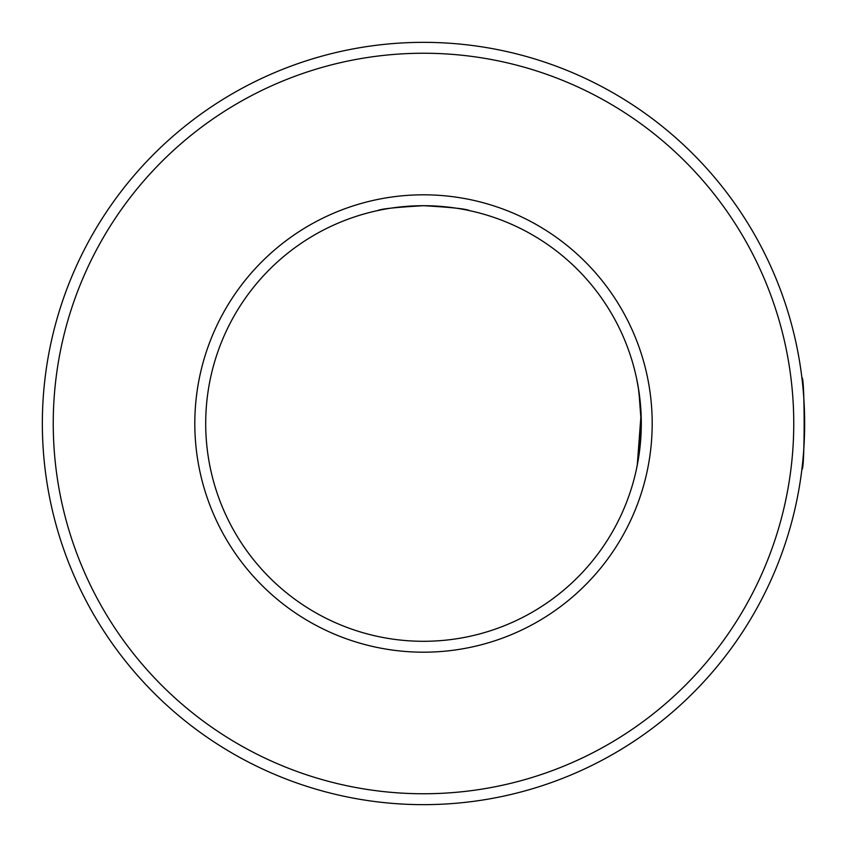 <?xml version="1.0" encoding="UTF-8"?>
<svg xmlns="http://www.w3.org/2000/svg" width="847" height="847" viewBox="0 0 847 847"><rect width="100%" height="100%" fill="white"/><g stroke="black" fill="none" stroke-linecap="round" stroke-linejoin="round"><path stroke-width="1.27" d="M377.762 210.554C380.472 208.923 395.718 207.303 423.5 205.705C451.282 207.303 466.528 208.923 469.238 210.554C466.559 208.923 451.313 207.303 423.5 205.705A217.795 217.795 0 0 0 205.705 423.5A217.795 217.795 0 0 0 423.5 641.295A217.795 217.795 0 0 0 641.295 423.5A217.795 217.795 0 0 0 423.5 205.705C395.697 207.303 380.451 208.923 377.762 210.554M802.691 462.049L801.897 469.238C804.883 472.086 804.894 374.999 801.897 377.762M636.446 469.238L638.882 455.855L641.295 423.521L638.892 391.176L636.446 377.762L638.384 387.979L641.094 414.014L637.251 465.31M423.5 793.755A370.255 370.255 0 0 0 793.755 423.5A370.255 370.255 0 0 0 423.5 53.245A370.255 370.255 0 0 0 53.245 423.5A370.255 370.255 0 0 0 423.5 793.755M423.5 42.35A381.15 381.15 0 0 1 804.65 423.5A381.15 381.15 0 0 1 423.5 804.65A381.15 381.15 0 0 1 42.35 423.5A381.15 381.15 0 0 1 423.5 42.35M423.5 652.19A228.69 228.69 0 0 1 194.81 423.5A228.69 228.69 0 0 1 423.5 194.81A228.69 228.69 0 0 1 652.19 423.5A228.69 228.69 0 0 1 423.5 652.19"/></g></svg>

